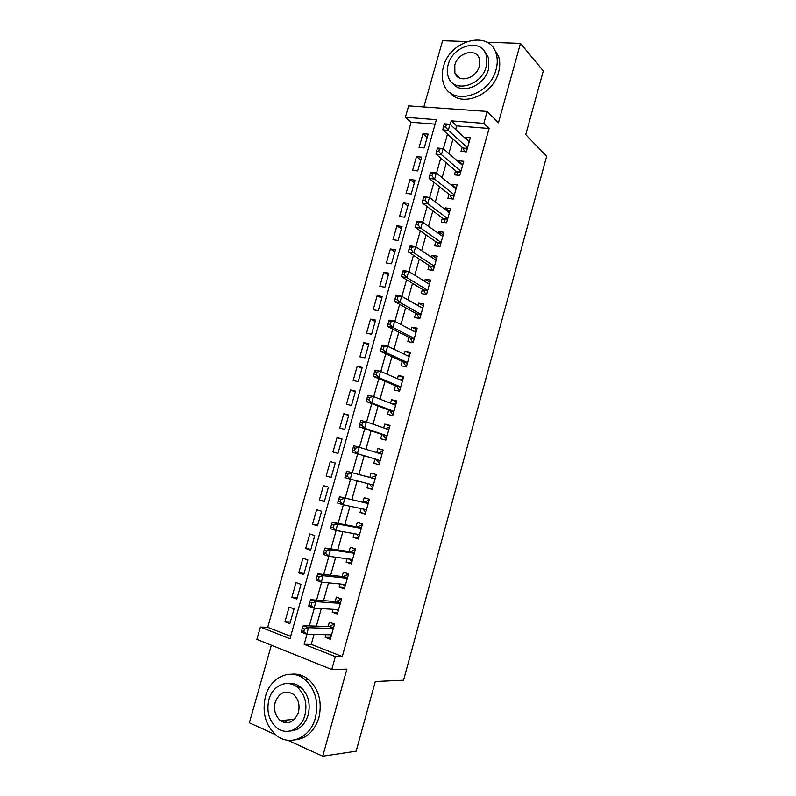 <?xml version="1.0" encoding="UTF-8"?>
<svg xmlns="http://www.w3.org/2000/svg" width="796" height="796" viewBox="0 0 796 796"><rect width="100%" height="100%" fill="white"/><g stroke="black" fill="none" stroke-linecap="round" stroke-linejoin="round"><path stroke-width="1.19" d="M455.64 73.61L455.561 74.336M282.172 720.48L283.635 722.29M435.113 124.166L411.114 122.246L405.373 117.301L408.627 105.888L487.152 111.46L483.839 123.38L451.213 120.853L450.198 124.455M466.725 41.551L442.596 40.725L423.83 106.963M271.356 645.218L249.377 722.808L275.426 734.668M314.052 634.412L311.256 644.382L342.28 656.551L335.355 656.61L331.763 669.516L256.879 639.387L260.382 627.069L289.973 638.73L436.377 119.698L405.373 117.301M411.114 122.246L267.725 627.308L260.382 627.069M287.655 740.23L322.748 756.2L356.15 751.195L375.314 681.515L403.542 680.202L546.623 156.305L525.758 134.653L543.28 70.944L520.465 43.382L486.883 42.238M462.148 147.26L461.003 151.359L466.376 151.867L470.317 137.768L464.934 137.31L464.774 137.847M455.581 170.732L454.436 174.851L459.799 175.428L463.75 161.28L458.377 160.752L458.148 161.548M449.004 194.294L447.85 198.423L453.203 199.06L457.163 184.871L451.8 184.274L451.501 185.339M442.387 217.925L441.233 222.074L446.576 222.79L450.556 208.542L445.203 207.875L444.825 209.209M435.76 241.646L434.596 245.815L439.929 246.591L443.929 232.303L438.576 231.556L438.128 233.158M429.104 265.456L427.94 269.625L433.263 270.481L437.273 256.143L431.939 255.327L431.412 257.198M422.427 289.346L421.253 293.535L426.576 294.46L430.586 280.063L425.263 279.177L424.666 281.326M415.721 313.316L414.547 317.524L419.85 318.519L423.89 304.072L418.577 303.117L417.9 305.535M408.995 337.375L407.821 341.593L413.114 342.668L417.164 328.171L411.86 327.136L411.104 329.833M402.249 361.513L401.065 365.752L406.348 366.896L410.408 352.349L405.114 351.245L404.288 354.22M395.473 385.752L394.289 390L399.562 391.214L403.642 376.617L398.358 375.443L397.443 378.687M388.677 410.059L387.483 414.328L392.746 415.621L396.836 400.965L391.572 399.721L390.577 403.254M381.851 434.467L380.657 438.745L385.911 440.108L390.02 425.402L384.757 424.079L383.692 427.9M375.006 458.954L373.812 463.242L379.045 464.695L383.165 449.929L377.921 448.536L376.777 452.635M368.09 483.689L366.936 487.839L372.16 489.361L376.299 474.545L371.055 473.073L369.851 477.381M361.115 508.624L360.031 512.515L365.255 514.117L369.404 499.251L364.17 497.699L362.966 502.017M354.12 533.658L353.106 537.29L358.319 538.962L362.478 524.047L357.265 522.415L356.051 526.753M347.096 558.772L346.16 562.145L351.354 563.896L355.533 548.922L350.33 547.22L349.116 551.568M340.051 583.985L339.186 587.09L344.37 588.921L348.568 573.896L343.375 572.115L342.151 576.473M332.977 609.298L332.181 612.124L337.355 614.034L341.564 598.96L336.39 597.1L335.166 601.477M290.351 621.994L284.948 621.775L289.107 607.059L294.042 608.91L289.873 623.666L284.948 621.775M297.216 597.657L291.883 597.269L296.032 582.602L300.968 584.373L296.818 599.09L291.883 597.269M304.062 573.409L298.789 572.841L302.918 558.225L307.873 559.926L303.734 574.583L298.789 572.841M310.888 549.25L305.674 548.504L309.783 533.937L314.748 535.569L310.629 550.175L305.674 548.504M317.684 525.171L312.53 524.246L316.629 509.738L321.604 511.291L317.495 525.848L312.53 524.246M324.46 501.172L319.365 500.077L323.455 485.62L328.44 487.102L324.34 501.599L319.365 500.077M331.216 477.262L326.171 475.998L330.25 461.58L335.245 462.993L331.166 477.441L326.171 475.998M341.972 439.173L337.016 437.631L332.957 451.999L337.962 453.372L342.031 438.974L337.016 437.631M348.658 415.482L343.772 413.771L339.723 428.079L344.738 429.382L348.787 415.034L343.772 413.771M355.334 391.861L350.499 389.98L346.459 404.249L351.484 405.482L355.523 391.174L350.499 389.98M361.981 368.329L357.195 366.279L353.175 380.498L358.21 381.662L362.24 367.404L357.195 366.279M368.598 344.877L363.871 342.668L359.872 356.827L364.916 357.921L368.926 343.713L363.871 342.668M375.205 321.504L370.528 319.126L366.538 333.235L371.593 334.26L375.593 320.111L370.528 319.126M381.781 298.211L377.165 295.664L373.185 309.734L378.249 310.689L382.239 296.58L377.165 295.664M388.329 274.988L383.772 272.292L379.811 286.311L384.886 287.197L388.856 273.137L383.772 272.292M394.866 251.854L390.358 248.999L386.408 262.969L391.503 263.784L395.453 249.775L390.358 248.999M401.373 228.8L396.925 225.785L392.995 239.705L398.09 240.452L402.03 226.492L396.925 225.785M407.86 205.826L403.473 202.642L399.542 216.522L404.657 217.199L408.587 203.288L403.473 202.642M414.328 182.921L409.99 179.588L406.079 193.418L411.194 194.025L415.114 180.165L409.99 179.588M420.776 160.105L416.487 156.613L412.587 170.384L417.721 170.931L421.621 157.12L416.487 156.613M267.725 627.308L290.659 636.303M424.218 147.917L428.109 134.146L422.965 133.708L419.084 147.439L424.218 147.917M342.28 656.551L489.062 128.484L456.655 125.897L455.66 129.469M452.974 139.031L448.904 153.538M446.287 162.872L442.128 177.707M439.581 186.801L435.332 201.945M432.845 210.811L428.507 226.283M426.089 234.91L421.661 250.71M419.303 259.098L414.786 275.217M412.497 283.366L407.88 299.823M405.671 307.724L400.965 324.509M398.816 332.171L394.01 349.295M391.93 356.707L387.035 374.16M385.025 381.334L380.04 399.124M378.1 406.04L373.016 424.178M371.145 430.845L365.961 449.322M364.16 455.74L358.906 474.466M357.105 480.884L351.882 499.51M350.001 506.236L344.837 524.654M342.867 531.678L337.753 549.887M335.703 557.22L330.658 575.219M328.509 582.851L323.524 600.632M321.295 608.582L316.37 626.144M325.872 634.691L325.156 637.258L330.32 639.248L334.549 624.104L329.375 622.164L328.151 626.561M487.152 111.46L498.435 122.813L520.465 43.382M489.062 128.484L483.839 123.38M322.748 756.2L346.907 669.118L331.763 669.516M306.987 634.243L304.152 644.312L335.355 656.61M447.491 134.106L443.372 148.752M440.735 158.165L436.526 173.14M433.949 182.324L429.651 197.607M427.134 206.552L422.746 222.174M420.308 230.88L415.82 246.83M413.442 255.297L408.875 271.565M406.557 279.794L401.9 296.401M399.652 304.38L394.896 321.325M392.717 329.066L387.861 346.34M385.762 353.832L380.816 371.453M378.777 378.687L373.732 396.647M371.772 403.642L366.628 421.95M364.737 428.676L359.493 447.332M357.673 453.81L352.359 472.725M350.538 479.202L345.255 498.017M343.345 504.803L338.121 523.4M336.131 530.494L330.967 548.882M328.887 556.285L323.773 574.463M321.614 582.174L316.569 600.134M314.311 608.164L309.326 625.895M311.256 644.382L304.152 644.312M456.655 125.897L451.213 120.853M330.847 637.367L325.156 637.258M427.203 137.36L422.965 133.708M337.803 612.442L332.181 612.124M344.738 587.607L339.186 587.09M351.643 562.862L346.16 562.145M358.528 538.205L353.106 537.29M365.384 513.639L360.031 512.515M372.22 489.152L366.936 487.839M383.105 450.158L377.921 448.536M389.881 425.9L384.757 424.079M396.627 401.731L391.572 399.721M403.353 377.642L398.358 375.443M410.049 353.643L405.114 351.245M416.726 329.723L411.86 327.136M423.382 305.883L418.577 303.117M430.009 282.132L425.263 279.177M436.616 258.461L431.939 255.327M443.203 234.88L438.576 231.556M449.77 211.368L445.203 207.875M456.307 187.946L451.8 184.274M462.824 164.603L458.377 160.752M469.312 141.35L464.934 137.31M299.704 687.306L296.092 686.361M329.743 634.78L331.186 636.133M333.415 628.173L329.245 626.601L303.266 625.686L308.55 627.706L333.315 628.522M304.48 628.989L308.55 627.706L306.709 634.233L301.435 632.193L301.634 630.79L303.744 631.606L304.48 628.989L302.371 628.183L301.634 630.79M331.554 634.83L306.709 634.233L303.744 631.606M329.245 626.601L334.121 623.945M303.266 625.686L302.371 628.183M265.476 696.371C261.765 713.136 265.715 726.4 277.336 736.151C290.779 746.32 310.48 737.215 315.355 718.052C318.828 702.361 315.475 689.625 305.306 679.834C291.585 667.526 270.54 676.58 265.476 696.371M294.629 739.942C306.321 738.797 314.41 731.395 318.878 717.723C322.32 702.112 318.967 689.435 308.818 679.694C303.584 675.386 297.863 673.555 291.654 674.202M288.003 683.505C292.61 682.868 296.868 684.112 300.779 687.256C308.241 694.301 310.719 703.535 308.191 714.937C304.848 725.086 298.818 730.439 290.112 731.007M268.909 699.545C266.242 711.564 269.028 721.096 277.267 728.161C286.998 735.733 301.356 729.156 304.918 715.226C307.455 703.773 304.977 694.5 297.495 687.426C287.615 678.739 272.56 685.296 268.909 699.545M298.4 712.39C300.052 704.938 298.42 698.938 293.515 694.371C285.406 689.704 279.296 692.341 275.197 702.281C273.496 709.962 275.257 716.082 280.471 720.639C288.441 724.897 294.421 722.151 298.4 712.39M284.212 720.29L287.117 722.778M443.402 66.914C441.71 73.053 441.81 78.724 443.69 83.908C450.526 106.584 489.639 96.505 496.097 69.461C497.629 63.819 497.649 58.556 496.147 53.7C489.63 29.333 449.621 40.108 443.402 66.914M449.79 92.426C461.302 107.977 493.022 95.331 498.595 72.217C500.117 66.595 500.127 61.362 498.634 56.516L493.261 47.869M484.296 51.133L488.545 57.62L488.535 69.103C484.465 86.038 461.013 95.142 452.944 83.321M448.138 64.765C446.934 69.153 446.994 73.202 448.307 76.923C453.213 93.46 481.54 86.077 486.197 66.546L486.207 55.023C481.471 37.601 452.665 45.362 448.138 64.765M479.311 66.227L479.301 58.725C476.227 47.601 457.73 52.556 454.795 65.073L454.884 72.834C458.018 83.6 476.326 78.794 479.311 66.227M457.143 75.142L457.252 76.486M336.429 609.507L338.141 611.219M340.419 603.06L336.25 601.557L310.579 599.696L315.873 601.637L340.34 603.348M311.833 602.87L315.873 601.637L314.042 608.144L308.758 606.184L308.977 604.701L311.097 605.477L311.833 602.87L309.714 602.094L308.977 604.701M338.589 609.637L314.042 608.144L311.097 605.477M336.25 601.557L341.375 598.881M310.579 599.696L309.714 602.094M343.086 584.284L345.076 586.383M347.404 578.045L343.225 576.593L317.863 573.817L323.166 575.667L347.345 578.274M319.146 576.851L323.166 575.667L321.345 582.145L316.052 580.274L316.291 578.702L318.42 579.448L319.146 576.851L317.027 576.105L316.291 578.702M345.593 584.533L321.345 582.145L318.42 579.448M343.225 576.593L348.499 573.986M317.863 573.817L317.027 576.105M349.733 559.14L351.981 561.638M355.434 549.29L350.18 551.727L325.126 548.026L330.44 549.787L354.32 553.29M326.44 550.932L330.44 549.787L328.619 556.255L323.315 554.464L323.584 552.802L325.713 553.518L326.44 550.932L324.31 550.215L323.584 552.802M352.578 559.528L328.619 556.255L325.713 553.518M325.126 548.026L324.31 550.215M356.369 534.046L358.867 536.982M362.299 524.683L357.105 526.942L332.35 522.325L337.683 524.017L361.265 528.395M333.703 525.101L337.683 524.017L335.872 530.444L330.549 528.743L330.847 527.002L332.977 527.678L333.703 525.101L331.564 524.425L330.847 527.002M359.533 534.604L335.872 530.444L332.977 527.678M332.35 522.325L331.564 524.425M362.976 509.022L365.722 512.415M368.21 503.51L339.554 496.734L368.19 503.579M340.937 499.371L344.897 498.336L343.096 504.744L337.753 503.122L338.081 501.291L340.21 501.938L340.937 499.371L338.798 498.724L338.081 501.291M366.459 509.778L343.096 504.744L340.21 501.938M364.001 502.256L369.105 500.157M339.554 496.734L338.798 498.724M373.334 485.172L369.573 484.067L372.558 487.938M370.886 477.65L346.728 471.222L375.095 478.864L370.886 477.65L375.931 475.719M348.15 473.729L352.081 472.744L350.29 479.132L344.937 477.59L345.285 475.68L347.424 476.297L348.15 473.729L346.001 473.123L345.285 475.68M373.374 485.033L350.29 479.132L347.424 476.297M346.728 471.222L346.001 473.123M379.334 463.531L376.02 459.252L352.101 452.158L357.454 453.62L359.245 447.252L381.971 454.237M378.269 453.093L382.767 451.372M376.02 459.252L357.454 453.62L354.608 450.745L355.324 448.188L353.185 447.611L352.469 450.158L354.608 450.745M353.185 447.611L353.882 445.82L359.245 447.252L355.324 448.188M352.469 450.158L352.101 452.158M386.12 439.223L382.856 434.805L359.225 426.815L364.598 428.198L366.379 421.86L388.816 429.691M385.503 428.537L389.543 427.114M387.105 435.82L364.598 428.198L361.772 425.283L362.488 422.746L360.329 422.198L359.623 424.736L361.772 425.283M360.329 422.198L361.006 420.497L366.379 421.86L362.488 422.746M359.623 424.736L359.225 426.815M392.876 415.005L389.662 410.438L366.329 401.572L371.712 402.875L373.493 396.557L395.642 405.234M392.717 404.089L396.289 402.935M393.94 411.343L371.712 402.875L368.906 399.93L369.613 397.393L367.454 396.876L366.747 399.413L368.906 399.93M367.454 396.876L368.1 395.274L373.493 396.557L369.613 397.393M366.747 399.413L366.329 401.572M399.612 390.866L396.448 386.16L373.404 376.418L378.806 377.642L380.568 371.344L402.448 380.866M399.89 379.752L403.015 378.836M400.746 386.955L378.806 377.642L376.01 374.657L376.717 372.14L374.558 371.652L373.851 374.17L376.01 374.657M374.558 371.652L375.175 370.15L380.568 371.344L376.717 372.14M373.851 374.17L373.404 376.418M406.328 366.817L403.214 361.971L380.458 351.354L385.871 352.499L387.632 346.23L409.224 356.588M407.025 355.533L409.721 354.827M407.532 362.648L385.871 352.499L383.085 349.484L383.791 346.976L381.632 346.519L380.926 349.026L383.085 349.484M381.632 346.519L382.219 345.106L387.632 346.23L383.791 346.976M380.926 349.026L380.458 351.354M414.139 331.425L416.398 330.907M388.677 321.485L387.97 323.982L390.139 324.4L390.846 321.902L388.677 321.485L389.234 320.161L394.657 321.206L415.98 332.39M390.846 321.902L394.657 321.206L392.906 327.454L387.483 326.39L409.95 337.862L412.885 342.618M414.298 338.429L392.906 327.454L390.139 324.4M387.97 323.982L387.483 326.39M421.213 307.425L423.054 307.057M395.692 296.53L394.995 299.017L397.174 299.415L397.871 296.918L395.692 296.53L396.229 295.306L401.662 296.271L422.716 308.281M397.871 296.918L401.662 296.271L399.92 302.5L394.488 301.515L416.666 313.843L419.392 318.43M421.034 314.301L399.92 302.5L397.174 299.415M394.995 299.017L394.488 301.515M428.258 283.545L429.691 283.306M402.686 271.675L401.99 274.152L404.169 274.511L404.875 272.033L402.686 271.675L403.204 270.54L408.647 271.426L429.422 284.262M404.875 272.033L408.647 271.426L406.905 277.635L401.463 276.719L423.353 289.903L425.89 294.341M427.741 290.261L406.905 277.635L404.169 274.511M401.99 274.152L401.463 276.719M435.263 259.765L436.298 259.625M409.661 246.909L408.965 249.377L411.144 249.705L411.84 247.228L409.661 246.909L410.139 245.864L415.602 246.68L436.099 260.322M411.84 247.228L415.602 246.68L413.86 252.859L408.408 252.024L430.019 266.053L432.387 270.341M434.437 266.302L413.86 252.859L411.144 249.705M408.965 249.377L408.408 252.024M442.238 236.094L442.884 236.034M416.606 222.233L415.91 224.691L418.099 224.989L418.795 222.522L416.606 222.233L417.064 221.278L422.527 222.014L442.765 236.462M418.795 222.522L422.527 222.014L420.795 228.173L415.333 227.417L436.666 242.282L438.865 246.442M441.103 242.422L420.795 228.173L418.099 224.989M415.91 224.691L415.333 227.417M423.522 197.637L422.835 200.094L425.024 200.363L425.721 197.906L423.522 197.637L423.95 196.781L429.432 197.448L449.402 212.691M425.721 197.906L429.432 197.448L427.711 203.577L422.228 202.9L443.282 218.592L445.342 222.621M447.74 218.631L427.711 203.577L425.024 200.363M422.835 200.094L422.228 202.9M430.417 173.14L429.731 175.588L431.93 175.826L432.616 173.379L430.417 173.14L430.825 172.374L436.308 172.961L456.009 189.01M432.616 173.379L436.308 172.961L434.596 179.07L429.104 178.473L449.879 194.99L451.81 198.9M454.357 194.921L434.596 179.07L431.93 175.826M429.731 175.588L429.104 178.473M437.283 148.733L436.596 151.17L438.805 151.379L439.482 148.942L437.283 148.733L437.661 148.056L443.163 148.573L462.595 165.399M439.482 148.942L443.163 148.573L441.452 154.663L435.959 154.126L456.456 171.468L458.257 175.259M460.954 171.299L441.452 154.663L438.805 151.379M436.596 151.17L435.959 154.126M444.128 124.415L443.442 126.843L445.651 127.022L446.337 124.594L444.128 124.415L444.486 123.828L449.989 124.266L469.162 141.877M446.337 124.594L449.989 124.266L448.287 130.335L442.785 129.877L463.003 148.036L464.695 151.708M467.531 147.757L448.287 130.335L445.651 127.022M443.442 126.843L442.785 129.877M333.504 627.835L329.813 626.442M340.509 602.751L336.808 601.408M347.484 577.757L343.782 576.473M354.369 553.111L350.18 551.727M354.439 552.842L350.728 551.618M361.304 528.265L357.105 526.942M361.364 528.027L357.643 526.862M366.449 509.828L365.772 509.629M368.269 503.301L364.538 502.186M375.145 478.665L371.404 477.6M380.19 460.595L376.448 459.571M387.025 436.108L383.274 435.133M387.085 435.89L382.856 434.805M388.836 429.641L388.279 429.502M393.841 411.701L390.08 410.786M393.911 411.472L389.662 410.438M400.627 387.393L396.856 386.528M400.696 387.135L396.448 386.16M407.393 363.165L403.612 362.349M407.472 362.876L403.214 361.971M414.129 339.016L410.348 338.26M414.219 338.718L409.95 337.862M420.845 314.967L417.054 314.261M420.935 314.639L416.666 313.843M427.542 290.988L423.741 290.341M427.641 290.639L423.353 289.903M434.208 267.108L430.397 266.501M434.308 266.73L430.019 266.053M440.855 243.297L437.044 242.75M440.964 242.899L436.666 242.282M447.471 219.577L443.651 219.079M447.591 219.159L443.282 218.592M454.078 195.945L450.247 195.488M454.198 195.498L449.879 194.99M460.645 172.384L456.814 171.986M460.775 171.926L456.456 171.468M467.202 148.912L463.362 148.563M467.342 148.434L463.003 148.036M333.454 628.034L329.544 626.561M294.5 719.325L280.471 720.639M300.779 687.256L297.495 687.426M305.306 679.834L308.818 679.694M460.297 78.346L454.884 72.834M488.545 57.62L486.207 55.023M496.147 53.7L498.634 56.516M340.459 602.91L336.579 601.507M347.454 577.886L343.593 576.553M354.409 552.951L350.568 551.688M361.344 528.106L357.523 526.902M368.259 503.351L364.459 502.216M375.145 478.695L371.354 477.62"/></g></svg>
